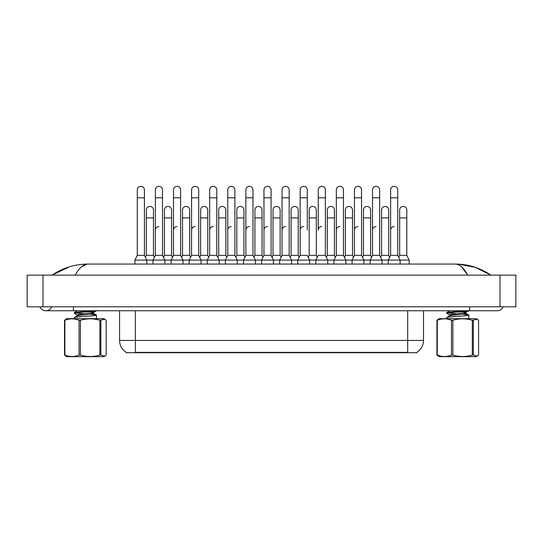 <?xml version="1.0" encoding="UTF-8"?>
<svg xmlns="http://www.w3.org/2000/svg" width="543" height="543" viewBox="0 0 543 543"><rect width="100%" height="100%" fill="white"/><g stroke="black" fill="none" stroke-linecap="round" stroke-linejoin="round"><path stroke-width="0.81" d="M416.786 352.326L416.786 352.712L126.288 352.712L126.288 352.326M126.41 352.393A13.853 13.853 0 0 1 119.562 340.441L135.397 340.441L135.397 352.393L407.684 352.393L407.684 340.441L423.52 340.441L423.52 310.759M119.562 340.441L119.562 310.759M416.671 352.393A13.853 13.853 0 0 0 423.52 340.441M380.609 257.273L381.573 255.353L388.693 255.353L389.657 257.273L390.621 255.353L390.621 197.808L397.741 197.808L397.741 255.353L398.705 257.273L399.668 255.353L406.788 255.353L409.164 260.104L400.116 260.104L397.741 255.353L390.621 255.353L388.245 260.104L400.116 260.104L400.116 264.061M382.021 264.061L382.021 260.104L379.652 255.353L372.525 255.353L370.15 260.104L388.245 260.104L388.245 264.061M390.621 197.808L390.621 189.894A3.563 3.563 0 0 1 394.408 186.337A3.563 3.563 0 0 1 397.741 189.894L397.741 197.808M409.164 260.104L409.164 264.061M406.788 255.353L406.788 209.998A3.563 3.563 0 0 0 403.456 206.442A3.563 3.563 0 0 1 406.788 209.998M399.668 255.353L399.668 217.913L406.788 217.913M399.668 217.913L399.668 209.998A3.563 3.563 0 0 1 403.456 206.442M390.621 230.103A3.563 3.563 0 0 1 394.184 226.54M363.925 264.061L363.925 260.104L361.557 255.353L354.43 255.353L352.054 260.104L370.15 260.104L370.15 264.061M379.652 255.353L379.652 189.894A3.563 3.563 0 0 0 376.089 186.33A3.563 3.563 0 0 1 376.313 186.337M362.514 257.273L363.477 255.353L370.604 255.353L371.561 257.273L372.525 255.353L372.525 197.808L379.652 197.808M372.525 197.808L372.525 189.894A3.563 3.563 0 0 1 376.089 186.33M345.837 264.061L345.837 260.104L343.461 255.353L336.334 255.353L333.959 260.104L352.054 260.104L352.054 264.061M361.557 255.353L361.557 189.894A3.563 3.563 0 0 0 357.993 186.33A3.563 3.563 0 0 1 358.217 186.337M354.43 255.353L354.43 197.808L361.557 197.808M354.43 197.808L354.43 189.894A3.563 3.563 0 0 1 357.993 186.33M327.741 264.061L327.741 260.104L325.366 255.353L318.239 255.353L315.863 260.104L333.959 260.104L333.959 264.061M343.461 255.353L343.461 189.894A3.563 3.563 0 0 0 339.898 186.33A3.563 3.563 0 0 1 340.122 186.337M336.334 255.353L336.334 197.808L343.461 197.808M336.334 197.808L336.334 189.894A3.563 3.563 0 0 1 339.898 186.33M309.646 264.061L309.646 260.104L307.27 255.353L300.143 255.353L297.774 260.104L315.863 260.104L315.863 264.061M325.366 255.353L325.366 189.894A3.563 3.563 0 0 0 321.802 186.33A3.563 3.563 0 0 1 322.026 186.337M321.802 226.54A3.563 3.563 0 0 0 318.239 230.103L318.239 197.808L325.366 197.808M318.239 197.808L318.239 189.894A3.563 3.563 0 0 1 321.802 186.33M388.693 255.353L388.693 209.998A3.563 3.563 0 0 0 385.36 206.442A3.563 3.563 0 0 1 388.693 209.998M381.573 255.353L381.573 217.913L388.693 217.913M381.573 217.913L381.573 209.998A3.563 3.563 0 0 1 385.36 206.442M370.604 255.353L370.604 209.998A3.563 3.563 0 0 0 367.265 206.442A3.563 3.563 0 0 1 370.604 209.998M363.477 255.353L363.477 217.913L370.604 217.913M363.477 217.913L363.477 209.998A3.563 3.563 0 0 1 367.265 206.442M344.418 257.273L345.382 255.353L352.509 255.353L353.466 257.273M352.509 255.353L352.509 209.998A3.563 3.563 0 0 0 349.169 206.442A3.563 3.563 0 0 1 352.509 209.998M345.382 255.353L345.382 217.913L352.509 217.913M345.382 217.913L345.382 209.998A3.563 3.563 0 0 1 349.169 206.442M372.525 230.103A3.563 3.563 0 0 1 376.089 226.54M326.329 257.273L327.286 255.353L334.413 255.353L335.37 257.273M334.413 255.353L334.413 209.998A3.563 3.563 0 0 0 331.074 206.442A3.563 3.563 0 0 1 334.413 209.998M327.286 255.353L327.286 217.913L334.413 217.913M327.286 217.913L327.286 209.998A3.563 3.563 0 0 1 331.074 206.442M354.43 230.103A3.563 3.563 0 0 1 357.993 226.54M336.334 230.103A3.563 3.563 0 0 1 339.898 226.54M73.454 306.802L73.454 310.759L497.245 310.759A6.333 6.333 0 0 0 503.117 306.802A6.333 6.333 0 0 1 497.245 310.759A6.333 6.333 0 0 0 503.117 306.802A6.333 6.333 0 0 1 497.245 310.759M39.883 306.802A6.333 6.333 0 0 0 51.619 306.802A6.333 6.333 0 0 1 39.883 306.802A6.333 6.333 0 0 0 45.755 310.759A6.333 6.333 0 0 1 39.883 306.802M461.659 266.905L467.706 275.138C463.81 267.828 459.616 264.136 455.129 264.061L87.871 264.061C83.384 264.136 79.19 267.828 75.294 275.138M42.978 275.138L515.85 275.138L515.85 306.802L27.15 306.802L27.15 275.138L42.978 275.138L42.978 306.802M490.689 275.138L489.284 275.125M56.743 275.138L52.359 275.138M458.53 264.149L475.437 267.4L490.92 275.138C480.026 267.814 468.1 264.122 455.129 264.061L455.93 264.102M81.402 266.844L87.07 264.102M69.219 266.871L52.08 275.138C62.974 267.814 74.9 264.122 87.871 264.061M100.889 320.275L100.889 355.068L104.853 356.133L103.93 356.67L66.728 356.67L64.502 355.068L64.502 320.275L66.728 318.673L103.93 318.673L104.86 319.209L99.892 320.275C93.416 318.361 86.928 318.361 80.418 320.275L79.068 320.275C74.35 318.361 69.613 318.361 64.861 320.275L64.502 320.275M104.853 356.133L106.156 355.068L106.156 320.275L104.853 319.216M100.889 355.068L99.892 355.068L99.892 320.275M80.418 320.275L80.418 355.068C86.928 356.989 93.416 356.989 99.892 355.068M80.418 355.068L79.068 355.068L79.068 320.275M64.861 320.275L64.861 355.068C69.579 356.989 74.31 356.989 79.068 355.068M64.861 355.068L64.502 355.068M74.269 318.673L74.642 317.417C77.629 316.583 100.34 315.748 96.016 314.906L90.572 314.261M96.389 318.673L96.389 315.123L96.016 314.906M79.434 315.429L77.092 314.933L74.35 313.331L74.642 312.395L92.717 310.759M74.269 313.236L74.642 313.019C77.629 312.184 100.34 311.349 96.016 310.508M76.991 316.067L76.991 314.804L93.376 312.496L96.376 310.759M83.493 313.718L75.117 312.911M74.364 317.526L77.113 315.924L79.414 315.429L93.376 313.752L93.667 312.293L90.6 311.58M93.667 313.549L91.224 312.917M74.364 312.503L77.452 310.759M473.306 320.275L473.306 355.068L477.277 356.133L476.354 356.67L439.151 356.67L436.925 355.068L436.925 320.275L439.151 318.673L476.354 318.673L477.277 319.209L472.315 320.275C465.84 318.361 459.351 318.361 452.842 320.275L451.491 320.275C446.774 318.361 442.036 318.361 437.285 320.275L436.925 320.275M477.277 356.133L478.58 355.068L478.58 320.275L477.277 319.216M473.306 355.068L472.315 355.068L472.315 320.275M452.842 320.275L452.842 355.068C459.351 356.989 465.84 356.989 472.315 355.068M452.842 355.068L451.491 355.068L451.491 320.275M437.285 320.275L437.285 355.068C441.995 356.989 446.733 356.989 451.491 355.068M437.285 355.068L436.925 355.068M446.692 318.673L447.059 317.417C450.045 316.583 472.763 315.748 468.439 314.906L462.996 314.261M468.806 318.673L468.806 315.123L468.439 314.906M451.857 315.429L449.516 314.933L446.774 313.331L447.059 312.395L465.134 310.759M446.692 313.236L447.059 313.019C450.045 312.184 472.763 311.349 468.439 310.508M449.414 316.067L449.414 314.804L465.799 312.496L468.799 310.759M455.916 313.718L447.541 312.911M446.787 317.526L449.536 315.924L451.837 315.429L465.799 313.752L466.091 312.293L463.016 311.58M466.091 313.549L463.647 312.917M446.787 312.503L449.869 310.759M291.55 264.061L291.55 260.104L289.175 255.353L282.055 255.353L279.679 260.104L297.774 260.104L297.774 264.061M307.27 230.103L307.27 189.894A3.563 3.563 0 0 0 303.707 186.33A3.563 3.563 0 0 1 303.931 186.337M300.143 255.353L300.143 197.808L307.27 197.808M300.143 197.808L300.143 189.894A3.563 3.563 0 0 1 303.707 186.33M273.455 264.061L273.455 260.104L271.079 255.353L263.959 255.353L261.583 260.104L279.679 260.104L279.679 264.061M289.175 255.353L289.175 189.894A3.563 3.563 0 0 0 285.611 186.33A3.563 3.563 0 0 1 285.835 186.337M282.055 255.353L282.055 197.808L289.175 197.808M282.055 197.808L282.055 189.894A3.563 3.563 0 0 1 285.611 186.33M255.359 264.061L255.359 260.104L252.984 255.353L245.864 255.353L243.488 260.104L261.583 260.104L261.583 264.061M271.079 255.353L271.079 189.894A3.563 3.563 0 0 0 267.516 186.33A3.563 3.563 0 0 1 267.74 186.337M263.959 255.353L263.959 197.808L271.079 197.808M263.959 197.808L263.959 189.894A3.563 3.563 0 0 1 267.516 186.33M237.264 264.061L237.264 260.104L234.888 255.353L227.768 255.353L225.393 260.104L243.488 260.104L243.488 264.061M252.984 255.353L252.984 189.894A3.563 3.563 0 0 0 249.427 186.33A3.563 3.563 0 0 1 249.644 186.337M235.852 257.273L236.816 255.353L243.936 255.353L244.9 257.273L245.864 255.353L245.864 197.808L252.984 197.808M245.864 197.808L245.864 189.894A3.563 3.563 0 0 1 249.427 186.33M308.234 257.273L309.191 255.353L316.318 255.353L317.282 257.273M316.318 255.353L316.318 209.998A3.563 3.563 0 0 0 312.978 206.442A3.563 3.563 0 0 1 316.318 209.998M309.191 255.353L309.191 217.913L316.318 217.913M309.191 217.913L309.191 209.998A3.563 3.563 0 0 1 312.978 206.442M290.138 257.273L291.096 255.353L298.222 255.353L299.186 257.273M298.222 255.353L298.222 209.998A3.563 3.563 0 0 0 294.883 206.442A3.563 3.563 0 0 1 298.222 209.998M291.096 255.353L291.096 217.913L298.222 217.913M291.096 217.913L291.096 209.998A3.563 3.563 0 0 1 294.883 206.442M272.043 257.273L273.007 255.353L280.127 255.353L281.091 257.273M280.127 255.353L280.127 209.998A3.563 3.563 0 0 0 276.787 206.442A3.563 3.563 0 0 1 280.127 209.998M273.007 255.353L273.007 217.913L280.127 217.913M273.007 217.913L273.007 209.998A3.563 3.563 0 0 1 276.787 206.442M253.948 257.273L254.911 255.353L262.031 255.353L262.995 257.273M262.031 255.353L262.031 209.998A3.563 3.563 0 0 0 258.692 206.442A3.563 3.563 0 0 1 262.031 209.998M254.911 255.353L254.911 217.913L262.031 217.913M254.911 217.913L254.911 209.998A3.563 3.563 0 0 1 258.692 206.442M300.143 230.103A3.563 3.563 0 0 1 303.707 226.54M282.055 230.103A3.563 3.563 0 0 1 285.611 226.54M263.959 230.103A3.563 3.563 0 0 1 267.516 226.54M219.168 264.061L219.168 260.104L216.8 255.353L209.673 255.353L207.297 260.104L225.393 260.104L225.393 264.061M234.888 255.353L234.888 189.894A3.563 3.563 0 0 0 231.332 186.33A3.563 3.563 0 0 1 231.556 186.337M227.768 255.353L227.768 197.808L234.888 197.808M227.768 197.808L227.768 189.894A3.563 3.563 0 0 1 231.332 186.33M201.073 264.061L201.073 260.104L198.704 255.353L191.577 255.353L189.202 260.104L207.297 260.104L207.297 264.061M216.8 255.353L216.8 189.894A3.563 3.563 0 0 0 213.236 186.33A3.563 3.563 0 0 1 213.46 186.337M164.889 264.061L164.889 260.104L162.513 255.353L155.386 255.353L153.011 260.104L171.106 260.104L173.482 255.353L180.609 255.353L181.566 257.273L182.529 255.353L189.656 255.353L190.613 257.273L191.577 255.353L191.577 197.808L198.704 197.808L198.704 255.353L199.661 257.273L200.625 255.353L207.752 255.353L208.709 257.273L209.673 255.353L209.673 197.808L216.8 197.808M209.673 197.808L209.673 189.894A3.563 3.563 0 0 1 213.236 186.33M171.106 264.061L171.106 260.104L189.202 260.104L189.202 264.061M191.577 197.808L191.577 189.894A3.563 3.563 0 0 1 195.365 186.337A3.563 3.563 0 0 1 198.704 189.894L198.704 197.808M145.381 257.273L146.338 255.353L153.465 255.353L154.429 257.273L155.386 255.353L155.386 197.808L162.513 197.808L162.513 255.353L163.477 257.273L164.434 255.353L171.561 255.353L172.518 257.273L173.482 255.353L173.482 197.808L180.609 197.808L180.609 255.353L182.984 260.104L182.984 264.061M173.482 197.808L173.482 189.894A3.563 3.563 0 0 1 177.269 186.337A3.563 3.563 0 0 1 180.609 189.894L180.609 197.808M146.793 264.061L146.793 260.104L144.418 255.353L137.291 255.353L134.922 260.104L153.011 260.104L153.011 264.061M155.386 197.808L155.386 189.894A3.563 3.563 0 0 1 159.174 186.337A3.563 3.563 0 0 1 162.513 189.894L162.513 197.808M134.922 260.104L134.922 264.061M144.418 255.353L144.418 189.894A3.563 3.563 0 0 0 140.854 186.33A3.563 3.563 0 0 1 141.078 186.337M137.291 255.353L137.291 197.808L144.418 197.808M137.291 197.808L137.291 189.894A3.563 3.563 0 0 1 140.854 186.33M243.936 255.353L243.936 209.998A3.563 3.563 0 0 0 240.603 206.442A3.563 3.563 0 0 1 243.936 209.998M236.816 255.353L236.816 217.913L243.936 217.913M236.816 217.913L236.816 209.998A3.563 3.563 0 0 1 240.603 206.442M217.757 257.273L218.72 255.353L225.84 255.353L226.804 257.273M225.84 255.353L225.84 209.998A3.563 3.563 0 0 0 222.508 206.442A3.563 3.563 0 0 1 225.84 209.998M218.72 255.353L218.72 217.913L225.84 217.913M218.72 217.913L218.72 209.998A3.563 3.563 0 0 1 222.508 206.442M207.752 255.353L207.752 209.998A3.563 3.563 0 0 0 204.412 206.442A3.563 3.563 0 0 1 207.752 209.998M200.625 255.353L200.625 217.913L207.752 217.913M200.625 217.913L200.625 209.998A3.563 3.563 0 0 1 204.412 206.442M189.656 255.353L189.656 209.998A3.563 3.563 0 0 0 186.317 206.442A3.563 3.563 0 0 1 189.656 209.998M182.529 255.353L182.529 217.913L189.656 217.913M182.529 217.913L182.529 209.998A3.563 3.563 0 0 1 186.317 206.442M171.561 255.353L171.561 209.998A3.563 3.563 0 0 0 168.221 206.442A3.563 3.563 0 0 1 171.561 209.998M164.434 255.353L164.434 217.913L171.561 217.913M164.434 217.913L164.434 209.998A3.563 3.563 0 0 1 168.221 206.442M153.465 255.353L153.465 209.998A3.563 3.563 0 0 0 150.126 206.442A3.563 3.563 0 0 1 153.465 209.998M146.338 255.353L146.338 217.913L153.465 217.913M146.338 217.913L146.338 209.998A3.563 3.563 0 0 1 150.126 206.442M245.864 255.353L245.864 230.103A3.563 3.563 0 0 1 249.427 226.54M227.768 230.103A3.563 3.563 0 0 1 231.332 226.54M209.673 255.353L209.673 230.103A3.563 3.563 0 0 1 213.236 226.54M191.577 255.353L191.577 230.103A3.563 3.563 0 0 1 195.141 226.54M180.609 255.353L180.609 230.103M173.482 230.103A3.563 3.563 0 0 1 177.045 226.54M162.513 255.353L162.513 230.103M155.386 255.353L155.386 230.103A3.563 3.563 0 0 1 158.95 226.54M406.103 352.712L406.103 352.326M136.979 352.712L136.979 352.326M135.397 310.759L135.397 340.441L407.684 340.441L407.684 310.759M469.546 306.802L469.546 310.759M500.022 275.138L500.022 306.802M73.454 310.759L45.755 310.759M93.545 313.406L96.294 315.015M465.969 313.406L468.718 315.015"/></g></svg>
